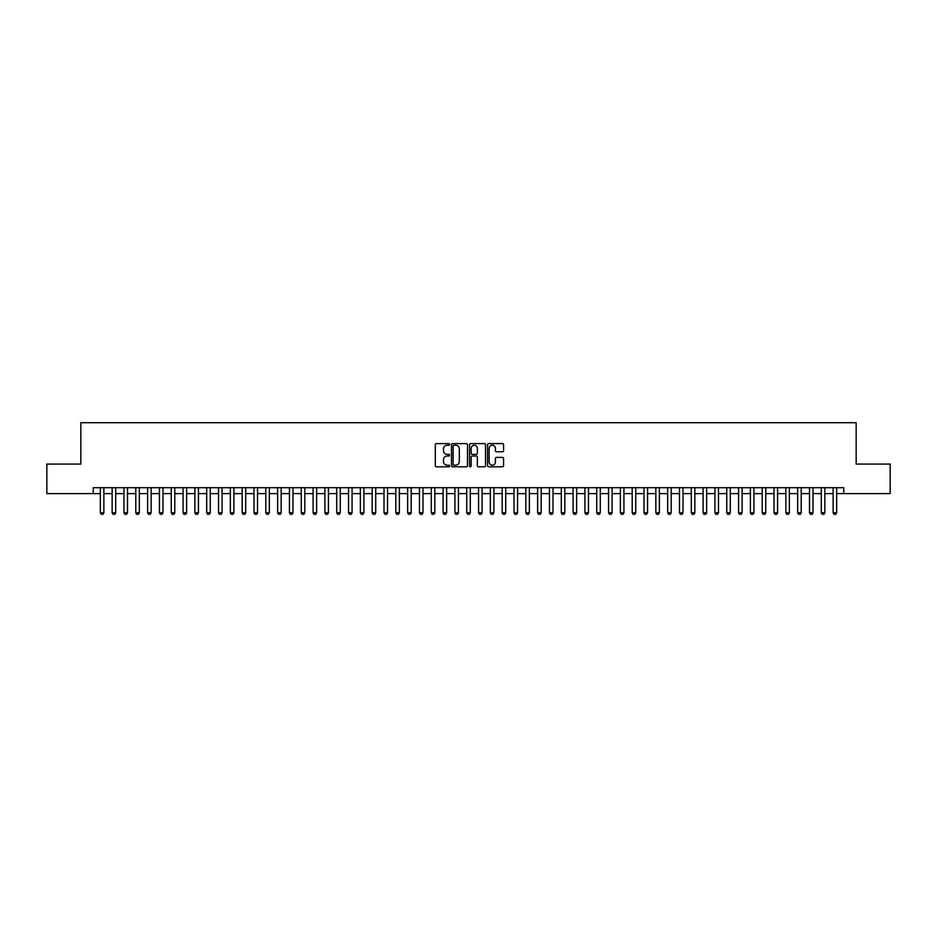 <?xml version="1.0" encoding="UTF-8"?>
<svg xmlns="http://www.w3.org/2000/svg" width="937" height="937" viewBox="0 0 937 937"><rect width="100%" height="100%" fill="white"/><g stroke="black" fill="none" stroke-linecap="round" stroke-linejoin="round"><path stroke-width="1.41" d="M449.584 444.419A0.808 0.808 0 0 0 448.776 443.599L436.455 443.599A1.16 1.16 0 0 0 435.295 444.759L435.295 465.642A1.16 1.16 0 0 0 436.455 466.802L448.776 466.802A0.808 0.808 0 0 0 449.584 465.994A0.808 0.808 0 0 0 448.776 465.185L447.183 465.185A3.713 3.713 0 0 1 443.47 461.472L443.47 459.727A3.713 3.713 0 0 1 447.183 456.014L448.776 456.014A0.808 0.808 0 0 0 449.584 455.206A0.808 0.808 0 0 0 448.776 454.386L447.183 454.386A3.713 3.713 0 0 1 443.47 450.674L443.47 448.94A3.713 3.713 0 0 1 447.183 445.227L448.776 445.227A0.808 0.808 0 0 0 449.584 444.419M502.408 451.786A1.16 1.16 0 0 0 503.567 450.627L503.567 444.759A1.16 1.16 0 0 0 502.408 443.599L488.716 443.599A1.16 1.16 0 0 0 487.556 444.759L487.556 465.642A1.16 1.16 0 0 0 488.716 466.802L502.408 466.802A1.16 1.16 0 0 0 503.567 465.642L503.567 458.568A1.16 1.16 0 0 0 502.408 457.408L496.551 457.408A1.16 1.16 0 0 0 495.392 458.568L495.392 462.082A3.104 3.104 0 0 1 492.288 465.185A3.104 3.104 0 0 1 489.184 462.082L489.184 448.331A3.104 3.104 0 0 1 492.288 445.227A3.104 3.104 0 0 1 495.392 448.331L495.392 450.627A1.16 1.16 0 0 0 496.551 451.786L502.408 451.786M93.243 493.612L46.85 493.612L46.85 464.073L80.828 464.073L80.828 422.704L856.172 422.704L856.172 464.073L890.15 464.073L890.15 493.612L843.757 493.612L843.757 487.708L93.243 487.708L93.243 493.612L100.329 493.612M467.481 444.759A1.16 1.16 0 0 0 466.321 443.599L452.63 443.599A1.16 1.16 0 0 0 451.47 444.759L451.47 465.642A1.16 1.16 0 0 0 452.63 466.802L466.321 466.802A1.16 1.16 0 0 0 467.481 465.642L467.481 444.759M470.679 443.599L484.37 443.599A1.16 1.16 0 0 1 485.53 444.759L485.53 465.642A1.16 1.16 0 0 1 484.37 466.802L478.502 466.802A1.16 1.16 0 0 1 477.343 465.642L477.343 457.174A1.16 1.16 0 0 0 476.183 456.014L472.295 456.014A1.16 1.16 0 0 0 471.135 457.174L471.135 465.994A0.808 0.808 0 0 1 470.327 466.802A0.808 0.808 0 0 1 469.519 465.994L469.519 444.759A1.16 1.16 0 0 1 470.679 443.599M103.878 493.612L112.147 493.612M115.696 493.612L123.965 493.612M127.514 493.612L135.795 493.612M139.332 493.612L147.613 493.612M151.15 493.612L159.431 493.612M162.979 493.612L171.248 493.612M174.797 493.612L183.066 493.612M186.615 493.612L194.884 493.612M198.433 493.612L206.702 493.612M210.251 493.612L218.52 493.612M222.069 493.612L230.338 493.612M233.887 493.612L242.168 493.612M245.705 493.612L253.986 493.612M257.523 493.612L265.803 493.612M269.341 493.612L277.621 493.612M281.17 493.612L289.439 493.612M292.988 493.612L301.257 493.612M304.806 493.612L313.075 493.612M316.624 493.612L324.893 493.612M328.442 493.612L336.711 493.612M340.26 493.612L348.541 493.612M352.078 493.612L360.358 493.612M363.896 493.612L372.176 493.612M375.714 493.612L383.994 493.612M387.543 493.612L395.812 493.612M399.361 493.612L407.63 493.612M411.179 493.612L419.448 493.612M422.997 493.612L431.266 493.612M434.815 493.612L443.084 493.612M446.633 493.612L454.913 493.612M458.451 493.612L466.731 493.612M470.269 493.612L478.549 493.612M482.087 493.612L490.367 493.612M493.916 493.612L502.185 493.612M505.734 493.612L514.003 493.612M517.552 493.612L525.821 493.612M529.37 493.612L537.639 493.612M541.188 493.612L549.457 493.612M553.006 493.612L561.286 493.612M564.824 493.612L573.104 493.612M576.642 493.612L584.922 493.612M588.459 493.612L596.74 493.612M600.289 493.612L608.558 493.612M612.107 493.612L620.376 493.612M623.925 493.612L632.194 493.612M635.743 493.612L644.012 493.612M647.561 493.612L655.83 493.612M659.379 493.612L667.659 493.612M671.197 493.612L679.477 493.612M683.014 493.612L691.295 493.612M694.832 493.612L703.113 493.612M706.662 493.612L714.931 493.612M718.48 493.612L726.749 493.612M730.298 493.612L738.567 493.612M742.116 493.612L750.385 493.612M753.934 493.612L762.203 493.612M765.752 493.612L774.021 493.612M777.569 493.612L785.85 493.612M789.387 493.612L797.668 493.612M801.205 493.612L809.486 493.612M813.035 493.612L821.304 493.612M824.853 493.612L833.122 493.612M836.671 493.612L843.757 493.612M453.906 445.227A0.808 0.808 0 0 0 453.098 446.035L453.098 464.365A0.808 0.808 0 0 0 453.906 465.185L455.593 465.185A3.713 3.713 0 0 0 459.306 461.472L459.306 448.94A3.713 3.713 0 0 0 455.593 445.227L453.906 445.227M477.343 448.39A3.104 3.104 0 0 0 474.239 445.286A3.104 3.104 0 0 0 471.135 448.39L471.135 453.227A1.16 1.16 0 0 0 472.295 454.386L476.183 454.386A1.16 1.16 0 0 0 477.343 453.227L477.343 448.39M103.878 487.708L103.878 512.762L102.988 514.296L101.219 514.296L100.329 512.762L100.329 487.708M100.329 512.762L103.878 512.762M115.696 487.708L115.696 512.762L114.806 514.296L113.037 514.296L112.147 512.762L112.147 487.708M112.147 512.762L115.696 512.762M127.514 487.708L127.514 512.762L126.624 514.296L124.855 514.296L123.965 512.762L123.965 487.708M123.965 512.762L127.514 512.762M139.332 487.708L139.332 512.762L138.453 514.296L136.673 514.296L135.795 512.762L135.795 487.708M135.795 512.762L139.332 512.762M151.15 487.708L151.15 512.762L150.271 514.296L148.491 514.296L147.613 512.762L147.613 487.708M147.613 512.762L151.15 512.762M162.979 487.708L162.979 512.762L162.089 514.296L160.309 514.296L159.431 512.762L159.431 487.708M159.431 512.762L162.979 512.762M174.797 487.708L174.797 512.762L173.907 514.296L172.139 514.296L171.248 512.762L171.248 487.708M171.248 512.762L174.797 512.762M186.615 487.708L186.615 512.762L185.725 514.296L183.957 514.296L183.066 512.762L183.066 487.708M183.066 512.762L186.615 512.762M198.433 487.708L198.433 512.762L197.543 514.296L195.774 514.296L194.884 512.762L194.884 487.708M194.884 512.762L198.433 512.762M210.251 487.708L210.251 512.762L209.361 514.296L207.592 514.296L206.702 512.762L206.702 487.708M206.702 512.762L210.251 512.762M222.069 487.708L222.069 512.762L221.179 514.296L219.41 514.296L218.52 512.762L218.52 487.708M218.52 512.762L222.069 512.762M233.887 487.708L233.887 512.762L232.997 514.296L231.228 514.296L230.338 512.762L230.338 487.708M230.338 512.762L233.887 512.762M245.705 487.708L245.705 512.762L244.826 514.296L243.046 514.296L242.168 512.762L242.168 487.708M242.168 512.762L245.705 512.762M257.523 487.708L257.523 512.762L256.644 514.296L254.864 514.296L253.986 512.762L253.986 487.708M253.986 512.762L257.523 512.762M269.341 487.708L269.341 512.762L268.462 514.296L266.682 514.296L265.803 512.762L265.803 487.708M265.803 512.762L269.341 512.762M281.17 487.708L281.17 512.762L280.28 514.296L278.512 514.296L277.621 512.762L277.621 487.708M277.621 512.762L281.17 512.762M292.988 487.708L292.988 512.762L292.098 514.296L290.329 514.296L289.439 512.762L289.439 487.708M289.439 512.762L292.988 512.762M304.806 487.708L304.806 512.762L303.916 514.296L302.147 514.296L301.257 512.762L301.257 487.708M301.257 512.762L304.806 512.762M316.624 487.708L316.624 512.762L315.734 514.296L313.965 514.296L313.075 512.762L313.075 487.708M313.075 512.762L316.624 512.762M328.442 487.708L328.442 512.762L327.552 514.296L325.783 514.296L324.893 512.762L324.893 487.708M324.893 512.762L328.442 512.762M340.26 487.708L340.26 512.762L339.37 514.296L337.601 514.296L336.711 512.762L336.711 487.708M336.711 512.762L340.26 512.762M352.078 487.708L352.078 512.762L351.199 514.296L349.419 514.296L348.541 512.762L348.541 487.708M348.541 512.762L352.078 512.762M363.896 487.708L363.896 512.762L363.017 514.296L361.237 514.296L360.358 512.762L360.358 487.708M360.358 512.762L363.896 512.762M375.714 487.708L375.714 512.762L374.835 514.296L373.055 514.296L372.176 512.762L372.176 487.708M372.176 512.762L375.714 512.762M387.543 487.708L387.543 512.762L386.653 514.296L384.884 514.296L383.994 512.762L383.994 487.708M383.994 512.762L387.543 512.762M399.361 487.708L399.361 512.762L398.471 514.296L396.702 514.296L395.812 512.762L395.812 487.708M395.812 512.762L399.361 512.762M411.179 487.708L411.179 512.762L410.289 514.296L408.52 514.296L407.63 512.762L407.63 487.708M407.63 512.762L411.179 512.762M422.997 487.708L422.997 512.762L422.107 514.296L420.338 514.296L419.448 512.762L419.448 487.708M419.448 512.762L422.997 512.762M434.815 487.708L434.815 512.762L433.925 514.296L432.156 514.296L431.266 512.762L431.266 487.708M431.266 512.762L434.815 512.762M446.633 487.708L446.633 512.762L445.743 514.296L443.974 514.296L443.084 512.762L443.084 487.708M443.084 512.762L446.633 512.762M458.451 487.708L458.451 512.762L457.572 514.296L455.792 514.296L454.913 512.762L454.913 487.708M454.913 512.762L458.451 512.762M470.269 487.708L470.269 512.762L469.39 514.296L467.61 514.296L466.731 512.762L466.731 487.708M466.731 512.762L470.269 512.762M482.087 487.708L482.087 512.762L481.208 514.296L479.428 514.296L478.549 512.762L478.549 487.708M478.549 512.762L482.087 512.762M493.916 487.708L493.916 512.762L493.026 514.296L491.257 514.296L490.367 512.762L490.367 487.708M490.367 512.762L493.916 512.762M505.734 487.708L505.734 512.762L504.844 514.296L503.075 514.296L502.185 512.762L502.185 487.708M502.185 512.762L505.734 512.762M517.552 487.708L517.552 512.762L516.662 514.296L514.893 514.296L514.003 512.762L514.003 487.708M514.003 512.762L517.552 512.762M529.37 487.708L529.37 512.762L528.48 514.296L526.711 514.296L525.821 512.762L525.821 487.708M525.821 512.762L529.37 512.762M541.188 487.708L541.188 512.762L540.298 514.296L538.529 514.296L537.639 512.762L537.639 487.708M537.639 512.762L541.188 512.762M553.006 487.708L553.006 512.762L552.116 514.296L550.347 514.296L549.457 512.762L549.457 487.708M549.457 512.762L553.006 512.762M564.824 487.708L564.824 512.762L563.945 514.296L562.165 514.296L561.286 512.762L561.286 487.708M561.286 512.762L564.824 512.762M576.642 487.708L576.642 512.762L575.763 514.296L573.983 514.296L573.104 512.762L573.104 487.708M573.104 512.762L576.642 512.762M588.459 487.708L588.459 512.762L587.581 514.296L585.801 514.296L584.922 512.762L584.922 487.708M584.922 512.762L588.459 512.762M600.289 487.708L600.289 512.762L599.399 514.296L597.63 514.296L596.74 512.762L596.74 487.708M596.74 512.762L600.289 512.762M612.107 487.708L612.107 512.762L611.217 514.296L609.448 514.296L608.558 512.762L608.558 487.708M608.558 512.762L612.107 512.762M623.925 487.708L623.925 512.762L623.035 514.296L621.266 514.296L620.376 512.762L620.376 487.708M620.376 512.762L623.925 512.762M635.743 487.708L635.743 512.762L634.853 514.296L633.084 514.296L632.194 512.762L632.194 487.708M632.194 512.762L635.743 512.762M647.561 487.708L647.561 512.762L646.671 514.296L644.902 514.296L644.012 512.762L644.012 487.708M644.012 512.762L647.561 512.762M659.379 487.708L659.379 512.762L658.488 514.296L656.72 514.296L655.83 512.762L655.83 487.708M655.83 512.762L659.379 512.762M671.197 487.708L671.197 512.762L670.318 514.296L668.538 514.296L667.659 512.762L667.659 487.708M667.659 512.762L671.197 512.762M683.014 487.708L683.014 512.762L682.136 514.296L680.356 514.296L679.477 512.762L679.477 487.708M679.477 512.762L683.014 512.762M694.832 487.708L694.832 512.762L693.954 514.296L692.174 514.296L691.295 512.762L691.295 487.708M691.295 512.762L694.832 512.762M706.662 487.708L706.662 512.762L705.772 514.296L704.003 514.296L703.113 512.762L703.113 487.708M703.113 512.762L706.662 512.762M718.48 487.708L718.48 512.762L717.59 514.296L715.821 514.296L714.931 512.762L714.931 487.708M714.931 512.762L718.48 512.762M730.298 487.708L730.298 512.762L729.408 514.296L727.639 514.296L726.749 512.762L726.749 487.708M726.749 512.762L730.298 512.762M742.116 487.708L742.116 512.762L741.226 514.296L739.457 514.296L738.567 512.762L738.567 487.708M738.567 512.762L742.116 512.762M753.934 487.708L753.934 512.762L753.043 514.296L751.275 514.296L750.385 512.762L750.385 487.708M750.385 512.762L753.934 512.762M765.752 487.708L765.752 512.762L764.861 514.296L763.093 514.296L762.203 512.762L762.203 487.708M762.203 512.762L765.752 512.762M777.569 487.708L777.569 512.762L776.691 514.296L774.911 514.296L774.021 512.762L774.021 487.708M774.021 512.762L777.569 512.762M789.387 487.708L789.387 512.762L788.509 514.296L786.729 514.296L785.85 512.762L785.85 487.708M785.85 512.762L789.387 512.762M801.205 487.708L801.205 512.762L800.327 514.296L798.547 514.296L797.668 512.762L797.668 487.708M797.668 512.762L801.205 512.762M813.035 487.708L813.035 512.762L812.145 514.296L810.376 514.296L809.486 512.762L809.486 487.708M809.486 512.762L813.035 512.762M824.853 487.708L824.853 512.762L823.963 514.296L822.194 514.296L821.304 512.762L821.304 487.708M821.304 512.762L824.853 512.762M836.671 487.708L836.671 512.762L835.781 514.296L834.012 514.296L833.122 512.762L833.122 487.708M833.122 512.762L836.671 512.762"/></g></svg>
